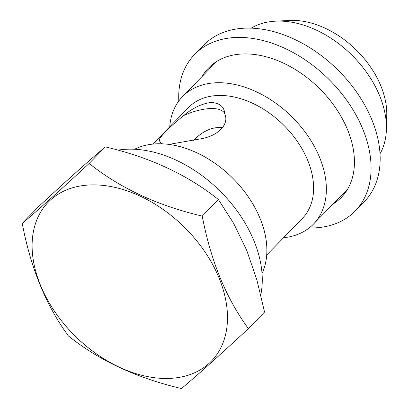 <?xml version="1.0" encoding="UTF-8"?>
<svg xmlns="http://www.w3.org/2000/svg" width="409" height="409" viewBox="0 0 409 409"><rect width="100%" height="100%" fill="white"/><g stroke="black" fill="none" stroke-linecap="round" stroke-linejoin="round"><path stroke-width="0.61" d="M202.24 216.095L218.396 199.51L233.651 223.391L246.739 250.38L256.985 280.283L264.551 312.052L248.396 328.637C226.095 298.222 210.707 260.707 202.24 216.095C157.731 205.701 120.036 188.155 89.157 163.467C59.99 190.487 37.684 210.456 22.234 223.38C30.701 267.992 46.084 305.508 68.39 335.922C99.065 360.518 136.759 378.059 181.473 388.55C196.801 375.733 219.112 355.758 248.396 328.637M219.096 278.069A113.896 77.097 -135.7 0 0 68.359 189.198A113.896 77.097 -135.7 0 0 72.275 333.171A113.896 77.097 -135.7 0 0 191.218 374.163A113.896 77.097 -135.7 0 0 219.096 278.069M22.234 223.38L38.39 206.796C67.557 179.781 89.862 159.807 105.312 146.882C149.827 157.281 187.516 174.822 218.396 199.51M89.157 163.467L105.312 146.882M224.781 113.82C224.326 106.754 219.735 102.976 211.018 102.48C201.77 103.656 192.705 107.991 183.82 115.476A35.317 14.024 157.7 0 1 224.766 113.779A35.317 14.024 157.7 0 1 224.781 113.82C229.515 124.285 218.063 136.125 200.359 138.886L168.84 144.423M380.043 153.738A91.386 61.856 -135.7 0 0 386.408 129.254A91.386 61.856 -135.7 0 0 379.68 95.834A91.386 61.856 -135.7 0 0 275.472 21.171A91.386 61.856 -135.7 0 0 251.167 28.175M283.575 237.706A91.386 61.856 -135.7 0 0 313.427 224.142A91.386 61.856 -135.7 0 0 319.628 157.475A91.386 61.856 -135.7 0 0 254.434 90.9A91.386 61.856 -135.7 0 0 182.516 96.601A91.386 61.856 -135.7 0 0 169.74 126.8M266.709 255.017L302.353 218.426A79.464 53.789 -135.7 0 0 307.747 160.456A79.464 53.789 -135.7 0 0 251.06 102.567A79.464 53.789 -135.7 0 0 188.518 107.526L152.874 144.111M262.036 273.463A91.386 61.856 -135.7 0 0 260.134 218.539A91.386 61.856 -135.7 0 0 134.556 149.265M386.408 129.254L386.766 115.266A80.169 54.264 -135.7 0 0 380.866 85.951A80.169 54.264 -135.7 0 0 289.444 20.45L275.472 21.171M192.89 141.054C202.527 131.008 212.414 126.56 222.542 127.695M183.82 115.476C169.592 126.724 158.084 138.421 159.398 140.543L161.463 143.794M162.526 143.866A35.317 14.024 157.7 0 1 159.413 140.584A35.317 14.024 157.7 0 1 159.398 140.543M178.789 100.997A112.132 75.9 44.3 0 1 194.602 54.469A112.132 75.9 44.3 0 1 327.88 78.354A112.132 75.9 44.3 0 1 355.232 210.967A112.132 75.9 44.3 0 1 309.132 227.987M194.602 54.469L203.672 45.159A112.132 75.9 44.3 0 1 336.955 69.044A112.132 75.9 44.3 0 1 364.307 201.657L355.232 210.967M202.087 76.519A92.71 62.751 44.3 0 1 208.513 68.022A92.71 62.751 44.3 0 1 318.708 87.771A92.71 62.751 44.3 0 1 341.321 197.414A92.71 62.751 44.3 0 1 332.998 204.06M342.814 193.978L343.606 193.948L341.07 195.773M343.606 193.948L344.163 193.38L343.371 193.411M345.498 192.409A92.71 62.751 44.3 0 1 344.163 193.38M209.275 69.136L212.752 64.223M215.272 62.388L215.19 63.068M215.748 62.495L215.804 62.035M117.904 150.144A112.132 75.9 44.3 0 1 221.3 192.327A112.132 75.9 44.3 0 1 260.784 294.817M313.427 224.142L347.747 188.917M182.516 96.601L216.836 61.376"/></g></svg>
